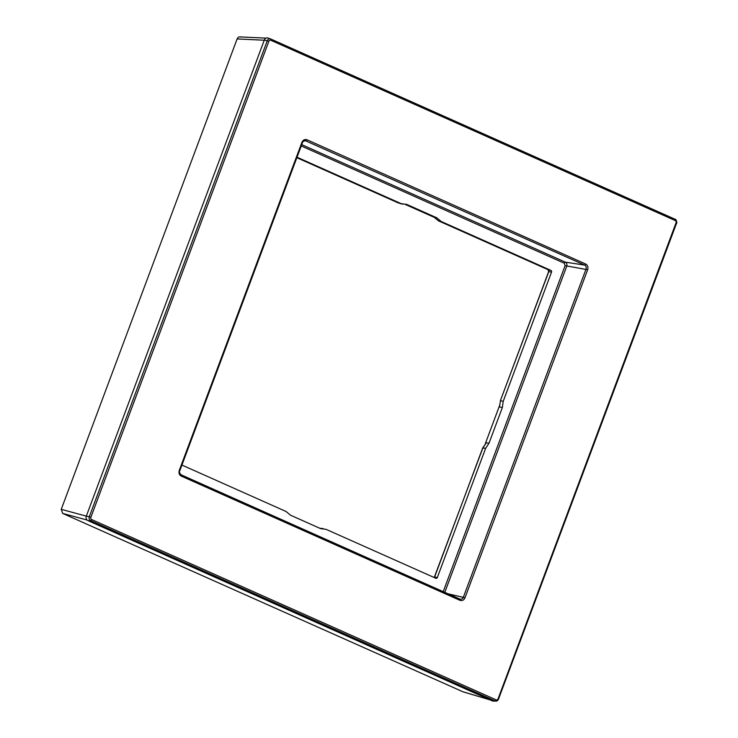 <?xml version="1.0" encoding="UTF-8"?>
<svg xmlns="http://www.w3.org/2000/svg" width="738" height="738" viewBox="0 0 738 738"><rect width="100%" height="100%" fill="white"/><g stroke="black" fill="none" stroke-linecap="round" stroke-linejoin="round"><path stroke-width="1.11" d="M240.736 37.103C239.13 36.559 237.931 37.177 237.119 38.939L264.25 40.221M462.883 691.746L62.656 513.408L61.245 509.331L237.119 38.939M87.877 520.585L90.645 520.622L495.032 700.906A3.044 2.611 100.1 0 0 495.945 701.1L493.307 701.082A3.496 3.007 -79.9 0 1 492.264 700.86L87.877 520.585A3.496 3.007 -79.9 0 1 86.328 516.093L264.287 40.12A3.496 3.007 -79.9 0 1 268.097 38.035A3.496 3.007 -79.9 0 1 268.272 38.099M585.677 264.019C587.725 265.2 588.38 267.11 587.651 269.73L465.005 597.752C463.87 600.178 462.182 601.036 459.94 600.326L181.244 476.084C179.205 474.903 178.541 472.993 179.279 470.374L301.916 142.351C303.06 139.925 304.748 139.067 306.99 139.777L585.677 264.019A1.273 0.637 114 0 1 584.607 265.09C586.073 265.938 586.544 267.294 586.018 269.167L463.372 597.199C462.569 598.924 461.361 599.542 459.756 599.035L181.179 474.848M459.94 600.326A1.273 0.637 -66 0 0 459.82 599.053L459.857 599.081M301.916 142.351L302.469 142.683C302.128 142.12 303.06 141.447 305.274 140.663L584.607 265.09L565.326 262.147C566.775 262.977 567.245 264.342 566.738 266.224L444.793 592.356M181.935 465.069L286.15 511.535L290.468 515.179L320.643 528.639L326.067 529.33L435.872 578.278A1.273 1.089 -79.9 0 0 437.32 577.54L485.641 448.298L482.836 448.04L486.231 442.865L482.67 448.049L434.581 577.098L437.32 577.54M499.608 405.725L500.548 400.679L503.215 401.315L502.329 407.607L489.045 443.132L485.641 448.298M503.215 401.315L551.535 272.073A1.273 1.089 -79.9 0 0 550.972 270.44L441.167 221.483L438.501 220.856L434.175 217.203L436.85 217.839L441.167 221.483M436.85 217.839L406.666 204.38L401.251 203.688L297.027 157.231M434.175 217.323L405.439 204.509M485.327 443.658L499.46 405.845M398.16 202.867A1.273 0.637 -66 0 0 398.206 202.895L296.851 157.701L398.206 202.895A1.273 0.637 -66 0 0 398.262 202.913L401.251 203.688M485.512 443.603L485.936 443.021M489.045 443.132L486.231 442.865M499.654 406.97L502.329 407.607M320.274 528.288L323.087 528.546M462.302 691.571L490.023 699.864M62.656 513.408L87.084 520.041M61.245 509.331L86.318 516.139M496.056 699.827A1.771 1.522 100.1 0 0 498.085 698.803L676.036 222.83A1.771 1.522 100.1 0 0 675.252 220.551L270.864 40.276A1.771 1.522 100.1 0 0 268.844 41.3L90.885 517.273A1.771 1.522 100.1 0 0 91.669 519.552L496.056 699.827A1.273 0.637 114 0 1 495.032 700.906L492.264 700.86M91.669 519.552A1.273 0.637 114 0 1 90.645 520.622A3.044 2.611 100.1 0 1 89.298 516.72L86.328 516.093M90.885 517.273L89.298 516.72L267.257 40.756L264.287 40.12M268.844 41.3L267.257 40.756A3.044 2.611 100.1 0 1 270.578 38.93L268.097 38.035M270.864 40.276A1.273 0.637 -66 0 0 270.745 39.003A1.273 0.637 -66 0 0 270.726 38.994A3.044 2.611 100.1 0 0 270.578 38.93L675.113 219.269A1.273 0.637 -66 0 0 675.113 219.269L270.745 39.003M675.252 220.551A1.273 0.637 -66 0 0 675.132 219.278C676.054 218.559 677.355 223.679 676.589 223.162L676.46 223.18M676.036 222.83L676.589 223.162L498.501 699.144M498.085 698.803L498.63 699.135C497.569 700.713 496.674 701.368 495.945 701.1M587.651 269.73L565.096 265.662L443.215 591.655M465.005 597.752L448.114 593.832M181.244 476.084A1.273 0.637 -66 0 0 181.124 474.811L459.82 599.053A1.273 0.637 -66 0 0 459.756 599.035M179.279 470.374L179.823 470.706C178.974 471.554 179.408 472.929 181.124 474.811L181.124 474.811A1.273 0.637 -66 0 0 181.059 474.792M306.99 139.777A1.273 0.637 114 0 1 305.919 140.847L304.656 140.672M301.741 144.639L565.326 262.147A1.273 0.637 114 0 0 564.256 263.217L565.096 265.662M301.242 145.958L564.256 263.217M550.972 270.44L548.14 269.73L438.501 220.856A1.273 0.637 -66 0 1 438.446 220.837L434.092 217.203M548.039 269.693A1.273 0.637 -66 0 0 548.094 269.711A1.273 0.637 -66 0 0 548.14 269.73A1.476 1.264 100.1 0 1 548.795 271.621L551.535 272.073M548.749 271.741L500.382 400.688L548.629 271.63L548.094 269.711L438.446 220.837M434.534 577.217L434.581 577.098A1.476 1.264 100.1 0 1 434.304 577.577M482.79 448.16L434.193 577.531M500.502 400.799L499.488 406.638M462.588 691.681L490.17 699.928M239.887 36.9L266.058 38.136M179.823 470.706L302.469 142.683M399.738 203.43L402.727 204.205"/></g></svg>
